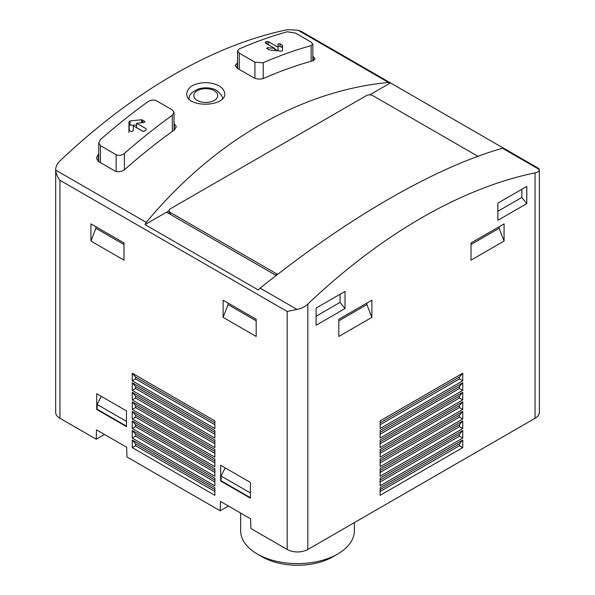 <?xml version="1.0" encoding="UTF-8"?>
<svg xmlns="http://www.w3.org/2000/svg" width="595" height="595" viewBox="0 0 595 595"><rect width="100%" height="100%" fill="white"/><g stroke="black" fill="none" stroke-linecap="round" stroke-linejoin="round"><path stroke-width="0.89" d="M369.718 94.88L390.476 82.898L388.557 82.474C300.936 90.685 214.282 140.718 146.244 222.374L145.031 224.605L258.23 289.966L260.149 288.136C347.77 217.792 434.432 167.76 502.47 148.237L539.33 169.516C539.382 171.129 537.962 172.245 535.054 172.862A525.846 303.599 120 0 0 307.831 304.052C304.856 306.827 301.249 308.619 297.009 309.415L287.169 311.46L287.169 549.475A14.607 8.434 0 0 0 307.831 549.475L535.054 418.285A14.607 8.434 0 0 0 539.338 412.32L539.338 169.709L538.706 168.437M287.169 549.475L250.897 528.531L250.607 518.818L220.447 501.406L220.157 510.785L126.958 456.975L126.668 447.262L96.502 429.85L96.219 439.222L59.946 418.285A14.607 8.434 0 0 1 55.662 412.32L55.67 170.081C55.937 173.435 57.358 176.834 59.946 180.278L59.946 418.285M228.421 506.01L220.157 510.785M104.482 434.454L96.219 439.222M311.133 45.636A525.846 303.599 -60 0 0 263.206 62.765L254.943 62.2L239.25 53.141L237.613 50.917L239.25 48.931A525.846 303.599 120 0 1 287.169 31.795L295.432 33.067L311.133 42.126L312.769 44.127L311.133 45.636L311.133 61.248M282.461 45.406L282.461 50.761L281.294 51.185L269.728 49.995L266.828 48.559L267.653 47.682L274.749 48.411L265.266 42.937L265.266 42.163A525.846 303.599 120 0 1 266.917 41.561L268.568 41.747L278.058 47.221L278.058 43.933L280.052 43.792L282.461 45.406L282.461 48.031A1.168 0.677 0 0 0 282.119 47.555L280.052 46.358A1.168 0.677 0 0 0 278.78 46.217A1.168 0.677 0 0 0 278.058 46.834M266.828 48.559L266.545 48.143M172.319 115.237A525.846 303.599 -60 0 0 124.392 153.443C121.677 155.451 118.918 155.875 116.129 154.715L100.429 145.649L98.792 142.874L100.429 139.609A525.846 303.599 120 0 1 148.356 101.403C151.1 99.804 153.852 99.618 156.619 100.845L172.319 109.911L173.956 112.455L172.319 115.237L172.319 131.398M144.563 122.139L144.563 121.083L143.737 122.511L136.642 123.239L146.125 128.721L146.125 129.844A525.846 303.599 -60 0 0 144.473 131.16L142.822 131.339L133.332 125.865L133.332 130.774L131.339 131.577L129.271 130.387L128.929 121.856L130.097 120.926L141.669 119.736L144.845 121.603M146.125 128.721L146.125 129.844L146.125 128.721M98.718 153.86A525.846 303.599 120 0 0 98.368 154.172L96.397 158.106L98.368 161.438L114.887 170.981C118.241 172.371 121.544 171.858 124.809 169.441A525.846 303.599 -60 0 1 174.38 129.911L176.351 126.586L174.03 123.329M388.557 82.474L297.991 30.181L287.169 29.75A525.846 303.599 120 0 0 59.946 160.94C57.038 163.751 55.618 166.801 55.67 170.081L146.244 222.374M237.539 62.966A525.846 303.599 120 0 0 237.182 63.122L235.218 65.524L237.182 68.194L253.708 77.737C257.025 79.284 260.327 79.499 263.622 78.391A525.846 303.599 -60 0 1 313.201 60.668L315.164 58.875L312.844 56.28M205.87 82.579C194.171 83.055 187.804 86.758 186.77 93.698C185.93 108.141 225.654 107.219 224.798 93.69C223.78 87.168 217.472 83.464 205.87 82.579M145.031 224.605L166.533 212.192L276.177 275.492M502.47 148.237L503.682 148.259L390.476 82.898M297.991 30.181L301.791 31.661M90.931 241.057L123.983 260.134L123.983 242.961L90.931 223.884L90.931 241.057L95.884 228.279L95.884 226.74M223.132 317.38L256.185 336.465L256.185 319.292L223.132 300.207L223.132 317.38L228.093 304.603L228.093 303.071M220.656 481.013L250.398 498.186L250.398 482.448L220.656 465.268L220.656 481.013L221.065 480.775L221.065 476.007L225.215 467.901M96.71 409.457L126.46 426.63L126.46 410.885L96.71 393.712L96.71 409.457L97.126 409.219L97.126 404.444L101.269 396.344M132.246 380.83L214.869 428.541L214.869 420.903L132.246 373.199L132.246 380.83L135.548 378.926L135.548 377.014L132.246 373.199M132.246 390.372L214.869 438.076L214.869 430.445L132.246 382.741L132.246 390.372L135.548 388.468L135.548 386.557L132.246 382.741M132.246 399.914L214.869 447.619L214.869 439.988L132.246 392.284L132.246 399.914L135.548 398.01L135.548 396.099L132.246 392.284M132.246 409.457L214.869 457.161L214.869 449.53L132.246 401.826L132.246 409.457L135.548 407.545L135.548 405.641L132.246 401.826M132.246 418.999L214.869 466.703L214.869 459.072L132.246 411.368L132.246 418.999L135.548 417.088L135.548 415.184L132.246 411.368M132.246 428.541L214.869 476.245L214.869 468.607L132.246 420.903L132.246 428.541L135.548 426.63L135.548 424.718L132.246 420.903M132.246 438.076L214.869 485.788L214.869 478.149L132.246 430.445L132.246 438.076L135.548 436.172L135.548 434.261L132.246 430.445M214.869 487.692L132.246 439.988L132.246 447.619L214.869 495.323L214.869 487.692M316.094 325.257L316.094 308.084L345.011 291.386L345.011 308.56L316.094 325.257M497.874 220.306L497.874 203.126L526.798 186.428L526.798 203.609L497.874 220.306M471.017 260.134L471.017 242.961L504.069 223.884L504.069 241.057L471.017 260.134M338.815 336.465L338.815 319.292L371.868 300.207L371.868 317.38L338.815 336.465M462.754 373.199L380.131 420.903L380.131 428.541L462.754 380.83L462.754 373.199L459.452 377.014L459.452 378.926L462.754 380.83M462.754 382.741L380.131 430.445L380.131 438.076L462.754 390.372L462.754 382.741L459.452 386.557L459.452 388.468L462.754 390.372M462.754 392.284L380.131 439.988L380.131 447.619L462.754 399.914L462.754 392.284L459.452 396.099L459.452 398.01L462.754 399.914M462.754 401.826L380.131 449.53L380.131 457.161L462.754 409.457L462.754 401.826L459.452 405.641L459.452 407.545L462.754 409.457M462.754 411.368L380.131 459.072L380.131 466.703L462.754 418.999L462.754 411.368L459.452 415.184L459.452 417.088L462.754 418.999M462.754 420.903L380.131 468.607L380.131 476.245L462.754 428.541L462.754 420.903L459.452 424.718L459.452 426.63L462.754 428.541M462.754 430.445L380.131 478.149L380.131 485.788L462.754 438.076L462.754 430.445L459.452 434.261L459.452 436.172L462.754 438.076M462.754 439.988L380.131 487.692L380.131 495.323L462.754 447.619L462.754 439.988L459.452 443.803L459.452 445.714L462.754 447.619M166.533 212.192L169.092 210.719M477.911 156.299L372.901 95.676A4.671 2.7 0 0 0 366.289 95.676L170.46 208.733A4.671 2.7 0 0 0 169.092 210.645A4.671 2.7 0 0 0 170.46 212.549L276.221 273.611A4.671 2.7 0 0 0 277.82 274.221M380.131 489.603L459.452 443.803M380.131 491.507L459.452 445.714M380.131 480.061L459.452 434.261M380.131 481.965L459.452 436.172M380.131 470.519L459.452 424.718M380.131 472.43L459.452 426.63M380.131 460.976L459.452 415.184M380.131 462.888L459.452 417.088M380.131 451.434L459.452 405.641M380.131 453.345L459.452 407.545M380.131 441.899L459.452 396.099M380.131 443.803L459.452 398.01M380.131 432.357L459.452 386.557M380.131 434.261L459.452 388.468M380.131 422.814L459.452 377.014M380.131 424.718L459.452 378.926M214.869 491.507L135.548 445.714L135.548 443.803L132.246 439.988M214.869 489.603L135.548 443.803M132.246 447.619L135.548 445.714M214.869 481.965L135.548 436.172M214.869 480.061L135.548 434.261M214.869 472.43L135.548 426.63M214.869 470.519L135.548 424.718M214.869 462.888L135.548 417.088M214.869 460.976L135.548 415.184M214.869 453.345L135.548 407.545M214.869 451.434L135.548 405.641M214.869 443.803L135.548 398.01M214.869 441.899L135.548 396.099M214.869 434.261L135.548 388.468M214.869 432.357L135.548 386.557M214.869 424.718L135.548 378.926M214.869 422.814L135.548 377.014M366.907 303.071L366.907 304.603L371.868 317.38M338.815 320.824L366.907 304.603M499.116 226.74L499.116 228.279L504.069 241.057M471.017 244.5L499.116 228.279M521.837 189.292L521.837 197.436L526.798 203.609M497.874 211.27L521.837 197.436M340.057 294.242L340.057 302.386L345.011 308.56M316.094 316.228L340.057 302.386M126.46 421.386L97.126 404.444M126.46 426.154L97.126 409.219M250.398 492.943L221.065 476.007M250.398 497.71L221.065 480.775M256.185 320.824L228.093 304.603M123.983 244.5L95.884 228.279M136.642 125.129L130.097 125.129A1.168 0.677 0 0 0 128.929 125.798L128.929 132.477M128.929 121.856L128.929 125.798M136.642 123.239L136.642 127.672L143.231 131.473M278.058 47.221L278.058 50.843M277.865 50.82L274.749 49.028M274.749 48.411L274.749 50.501M354.337 522.618L354.337 530.814A56.837 32.814 180 0 1 337.692 554.012L332.888 556.786A50.047 28.895 180 0 1 262.112 556.786L257.308 554.012A56.837 32.814 180 0 1 240.663 530.814L240.663 513.076M337.692 554.012A56.837 32.814 180 0 1 257.308 554.012M239.25 53.141L239.25 69.392M254.943 62.2L254.943 78.309M263.206 62.765L263.206 78.555M100.429 145.649L100.429 162.628M116.129 154.715L116.129 171.494M124.392 153.443L124.392 169.776M287.169 311.46L59.946 180.278M297.009 309.415L260.149 288.136M535.054 172.862L535.054 418.285M307.831 304.052L307.831 549.475M170.46 212.549L170.46 214.46M276.221 273.611L276.221 275.455M313.201 56.488L313.201 60.668M237.182 63.122L237.182 68.194M174.38 123.537L174.38 129.911M98.368 154.172L98.368 161.438M214.245 90.671A11.967 6.909 180 0 1 208.882 102.228A11.967 6.909 180 0 1 194.223 93.765A11.967 6.909 180 0 1 214.245 90.671M142.495 119.885L142.495 122.637M141.669 119.736L141.669 122.719M130.097 120.926L130.097 125.129M282.119 44.982L282.119 47.555M280.052 43.792L280.052 46.358M268.568 41.747L268.568 44.848M266.917 41.561L266.917 43.896M267.653 47.682L267.653 49.035M237.539 50.917L237.539 68.403M312.844 44.127L312.844 60.764M98.718 142.874L98.718 161.647M174.03 112.455L174.03 130.164M538.691 168.467L301.777 31.691M169.092 210.645L169.092 213.664M222.418 99.187C223.051 96.933 221.102 94.017 216.58 90.44C214.683 89.101 208.235 86.535 199.251 88.67C191.783 91.794 188.414 95.304 189.143 99.187"/></g></svg>
